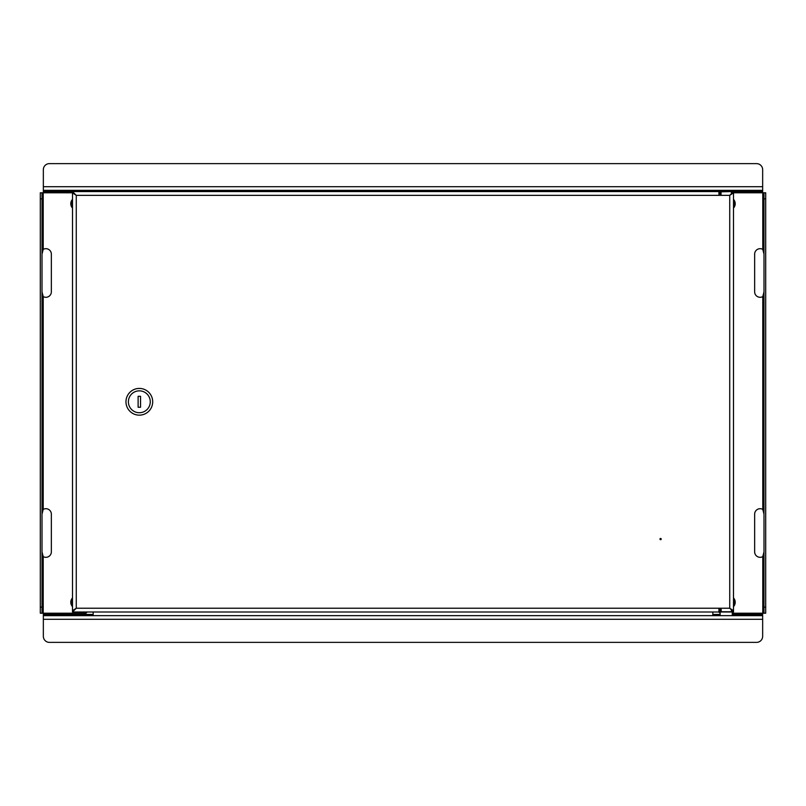 <?xml version="1.0" encoding="UTF-8"?>
<svg xmlns="http://www.w3.org/2000/svg" width="806" height="806" viewBox="0 0 806 806"><rect width="100%" height="100%" fill="white"/><g stroke="black" fill="none" stroke-linecap="round" stroke-linejoin="round"><path stroke-width="1.21" d="M93.153 611.996L93.153 615.643M762.657 619.28L43.343 619.28L43.343 636.297A6.075 6.075 0 0 0 49.418 642.372L756.582 642.372A6.075 6.075 0 0 0 762.657 636.297L762.657 613.205M712.847 615.643L712.847 611.996M43.343 613.205L43.343 619.28M762.657 615.643L43.343 615.643M733.5 606.636A6.438 6.438 0 0 0 733.5 597.911M733.5 208.089A6.438 6.438 0 0 0 733.5 199.364M765.7 613.205L763.997 613.205L763.997 607.13L765.7 607.13L765.7 613.205M718.801 611.996L720.131 613.205M732.281 613.205L763.997 613.205M763.997 192.795L765.7 192.795L765.7 198.87L763.997 198.87L763.997 192.795L731.374 192.795M763.997 514.178L762.788 509.402A5.471 5.471 0 0 0 754.648 514.178L754.648 551.848A5.471 5.471 0 0 0 762.788 556.624L763.997 551.848M763.997 254.152L762.788 249.376A5.471 5.471 0 0 0 754.648 254.152L754.648 291.822A5.471 5.471 0 0 0 762.788 296.598L763.997 291.822M763.997 198.87L763.997 607.13M765.7 198.87L765.7 607.13M72.5 199.364A6.438 6.438 0 0 0 72.5 208.089M72.5 597.911A6.438 6.438 0 0 0 72.5 606.636M40.3 192.795L42.003 192.795L42.003 198.87L40.3 198.87L40.3 192.795M712.847 190.357L712.847 191.576L718.922 191.576L72.5 191.576L76.268 195.344L76.268 608.228L72.5 611.996L72.5 610.777L76.268 608.228L729.732 608.228L729.732 195.344L76.268 195.344L72.5 192.916L73.719 192.916L76.268 195.344L72.5 192.795L42.003 192.795M40.3 613.205L42.003 613.205L40.3 613.205L40.3 607.13L42.003 607.13L42.003 613.205L85.99 613.205L87.199 611.996M42.003 291.822L43.212 296.598A5.471 5.471 0 0 0 51.352 291.822L51.352 254.152A5.471 5.471 0 0 0 43.212 249.376L42.003 254.152M42.003 551.848L43.212 556.624A5.471 5.471 0 0 0 51.352 551.848L51.352 514.178A5.471 5.471 0 0 0 43.212 509.402L42.003 514.178M42.003 607.13L42.003 198.87M40.3 607.13L40.3 198.87M72.5 599.311A5.592 5.592 0 0 0 72.5 605.235M43.343 186.72L762.657 186.72L762.657 169.703A6.075 6.075 0 0 0 756.582 163.628L49.418 163.628A6.075 6.075 0 0 0 43.343 169.703L43.343 192.795M93.153 190.357L93.153 191.576L43.343 191.576M762.657 192.795L762.657 186.72M43.343 190.357L762.657 190.357M733.5 605.235A5.592 5.592 0 0 0 733.5 599.311M72.5 200.765A5.592 5.592 0 0 0 72.5 206.689M733.5 206.689A5.592 5.592 0 0 0 733.5 200.765M659.993 539.093A0.605 0.605 0 0 0 660.598 539.698A0.605 0.605 0 0 0 661.202 539.093A0.605 0.605 0 0 0 660.598 538.479A0.605 0.605 0 0 0 660.235 539.577A0.605 0.605 0 0 0 661.091 539.446M733.49 610.525L733.5 193.047M88.297 191.576L717.703 191.576M88.297 611.996L717.703 611.996M733.5 192.916L732.281 192.916L729.732 195.344L733.5 192.916L733.5 610.656L729.732 608.228L732.281 610.656L733.5 610.656M76.268 608.228L73.719 610.656L72.5 610.656L76.268 608.228M72.5 192.916L72.5 610.656M72.51 193.047L72.5 610.525M733.5 192.795L733.5 191.576L718.922 191.576L718.922 195.344M72.5 191.576L72.5 192.795M721.048 192.795L718.922 192.795M732.16 193.39L731.374 193.047M732.16 610.172L731.374 610.525M721.048 610.525L718.922 610.525M718.922 193.047L721.048 193.047M718.922 608.228L718.922 611.996L72.5 611.996M718.922 610.777L721.048 610.777M720.131 615.643L720.131 611.996L718.922 611.996M720.131 611.996L733.5 611.996L733.5 610.777L731.374 610.777M731.133 191.576L721.048 191.818L721.048 195.344M721.148 611.754L731.374 611.754L731.374 609.306M152.697 401.781A13.37 13.37 0 0 1 139.327 415.15A13.37 13.37 0 0 1 125.968 401.781A13.37 13.37 0 0 1 139.327 388.421A13.37 13.37 0 0 1 152.697 401.781M128.396 401.781A10.931 10.931 0 0 0 139.327 412.722A10.931 10.931 0 0 0 150.269 401.781A10.931 10.931 0 0 0 139.327 390.85A10.931 10.931 0 0 0 128.396 401.781M140.546 407.252L140.546 396.32L138.118 396.32L138.118 407.252L140.546 407.252M661.202 539.093A0.605 0.605 0 0 0 660.104 538.73M762.657 614.424L732.281 614.424M720.131 614.424L712.847 614.424M93.153 614.424L43.343 614.424M762.788 556.624L762.788 613.205M762.788 296.598L762.788 509.402M762.788 192.795L762.788 249.376M43.212 249.376L43.212 192.795M43.212 509.402L43.212 296.598M43.212 613.205L43.212 556.624M733.5 191.576L762.657 191.576M720.191 610.525L720.191 608.228M720.191 195.344L720.191 193.047M722.569 190.357L722.569 191.576M731.374 191.818L731.374 194.266M729.853 190.357L729.853 191.576M721.289 611.996L721.048 608.228M732.281 615.643L732.281 611.996"/></g></svg>
